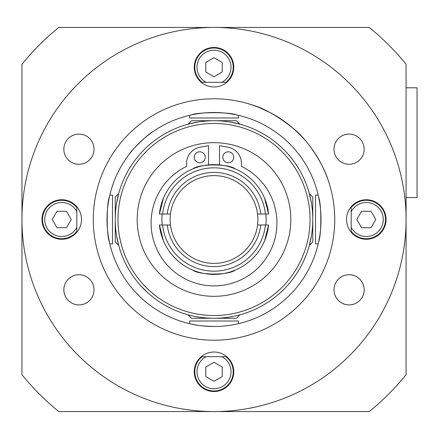 <?xml version="1.0" encoding="UTF-8"?>
<svg xmlns="http://www.w3.org/2000/svg" width="439" height="439" viewBox="0 0 439 439"><rect width="100%" height="100%" fill="white"/><g stroke="black" fill="none" stroke-linecap="round" stroke-linejoin="round"><path stroke-width="0.66" d="M251.514 104.751C263.932 108.159 277.931 116.126 293.515 128.654C310.872 142.521 324.827 168.878 327.478 178.272M304.293 139.355C293.812 127.908 282.634 119.101 270.748 112.938C260.376 107.928 253.457 105.036 249.994 104.262M58.804 411.562L369.221 411.562A246.937 246.937 0 0 0 406.075 374.708L406.075 64.292A246.937 246.937 0 0 0 369.221 27.437L58.804 27.437A246.937 246.937 0 0 0 21.95 64.292L21.95 374.708A246.937 246.937 0 0 0 58.804 411.562M202.132 356.688A19.206 19.206 0 0 0 222.397 389.058A19.206 19.206 0 0 0 225.893 356.688M205.781 376.53L205.781 367.026L214.012 362.274L222.244 367.026L222.244 376.53L214.012 381.282L205.781 376.53M76.825 207.62A19.206 19.206 0 0 0 44.454 227.885A19.206 19.206 0 0 0 76.825 231.38M56.982 211.269L66.487 211.269L71.239 219.5L66.487 227.731L56.982 227.731L52.23 219.5L56.982 211.269M225.893 82.312A19.206 19.206 0 0 0 205.628 49.942A19.206 19.206 0 0 0 202.132 82.312M222.244 62.47L222.244 71.974L214.012 76.726L205.781 71.974L205.781 62.47L214.012 57.718L222.244 62.47M351.2 231.38A19.206 19.206 0 0 0 383.571 211.115A19.206 19.206 0 0 0 351.2 207.62M371.043 227.731L361.538 227.731L356.786 219.5L361.538 211.269L371.043 211.269L375.795 219.5L371.043 227.731M248.6 118.239L247.837 117.981M306.46 165.618L307.459 167.369M153.079 131.535C147.751 134.01 129.944 151.965 129.379 154.018M229.855 122.004L239.837 124.16L236.401 120.725L191.623 120.725L188.188 124.16L198.17 122.004M190.669 123.524L188.188 124.16M239.837 124.16L237.356 123.524M214.012 120.725A98.775 98.775 0 0 0 128.473 268.887A98.775 98.775 0 0 0 299.552 268.887A98.775 98.775 0 0 0 214.012 120.725M311.509 235.342L309.352 245.324L312.787 241.889L312.787 197.111L309.352 193.676L311.509 203.658M312.195 230.31C308.771 249.703 308.771 249.703 312.195 230.31M312.195 208.69C308.771 189.302 308.771 189.302 312.195 208.69M198.17 316.996L197.155 316.826M196.628 316.733L203.202 317.682M224.823 317.682L231.397 316.733M230.87 316.826L229.855 316.996M116.516 203.658L118.673 193.676L115.237 197.111L115.237 241.889L118.673 245.324L116.516 235.342M115.83 208.69C119.254 189.302 119.254 189.302 115.83 208.69M115.83 230.31C119.254 249.698 119.254 249.698 115.83 230.31M145.671 290.816L146.966 292.034M147.844 292.835L148.157 293.115M140.398 285.355L142.697 287.841M268.613 224.987L264.624 240.709L268.613 224.987L265.425 224.987A51.709 51.709 0 0 1 162.6 224.987L159.412 224.987A54.875 54.875 0 0 0 268.613 224.987M268.613 214.012L264.624 198.291L268.613 214.012A54.875 54.875 0 0 0 159.412 214.012L162.6 214.012A51.709 51.709 0 0 1 265.425 214.012L268.613 214.012M214.012 326.506A107.006 107.006 0 0 0 306.68 165.997A107.006 107.006 0 0 0 121.345 165.997A107.006 107.006 0 0 0 214.012 326.506C203.444 326.144 195.926 325.343 191.459 324.103M109.41 242.054C106.468 235.134 106.468 203.866 109.41 196.946M191.459 114.897C198.379 111.956 229.646 111.956 236.566 114.897M318.615 196.946C321.557 203.866 321.557 235.134 318.615 242.054M214.012 340.225A120.725 120.725 0 0 0 318.566 159.137A120.725 120.725 0 0 0 109.459 159.137A120.725 120.725 0 0 0 214.012 340.225M214.012 411.562A192.062 192.062 0 0 0 380.344 123.469A192.062 192.062 0 0 0 47.681 123.469A192.062 192.062 0 0 0 214.012 411.562M63.847 289.817A15.091 15.091 0 0 1 86.483 276.746A15.091 15.091 0 0 1 86.483 302.883A15.091 15.091 0 0 1 63.847 289.817M63.847 149.183A15.091 15.091 0 0 1 86.483 136.117A15.091 15.091 0 0 1 86.483 162.254A15.091 15.091 0 0 1 63.847 149.183M333.997 149.183A15.091 15.091 0 0 1 356.633 136.117A15.091 15.091 0 0 1 356.633 162.254A15.091 15.091 0 0 1 333.997 149.183M333.997 289.817A15.091 15.091 0 0 1 356.633 276.746A15.091 15.091 0 0 1 356.633 302.883A15.091 15.091 0 0 1 333.997 289.817M214.012 47.467A19.755 19.755 0 0 1 231.123 77.099A19.755 19.755 0 0 1 196.902 77.099A19.755 19.755 0 0 1 214.012 47.467M386.046 219.5A19.755 19.755 0 0 1 356.413 236.61A19.755 19.755 0 0 1 356.413 202.39A19.755 19.755 0 0 1 386.046 219.5M214.012 391.533A19.755 19.755 0 0 1 196.902 361.901A19.755 19.755 0 0 1 231.123 361.901A19.755 19.755 0 0 1 214.012 391.533M41.979 219.5A19.755 19.755 0 0 1 71.612 202.39A19.755 19.755 0 0 1 71.612 236.61A19.755 19.755 0 0 1 41.979 219.5M260.761 214.012L265.853 214.012A52.131 52.131 0 0 1 265.853 224.987L257.567 224.987A43.9 43.9 0 0 0 257.567 214.012L260.761 214.012A47.066 47.066 0 0 0 167.264 214.012L170.458 214.012A43.9 43.9 0 0 0 170.458 224.987L162.172 224.987A52.131 52.131 0 0 1 162.172 214.012L167.264 214.012M257.567 224.987A43.9 43.9 0 0 1 170.458 224.987M170.458 214.012A43.9 43.9 0 0 1 257.567 214.012M167.264 224.987A47.066 47.066 0 0 0 260.761 224.987M219.5 164.899L219.5 145.71L227.846 147.18A16.462 16.462 0 0 1 241.45 163.39L241.45 166.348A62.925 62.925 0 0 1 263.175 262.248A62.925 62.925 0 0 1 164.85 262.248A62.925 62.925 0 0 1 186.575 166.348L186.575 163.39A16.462 16.462 0 0 1 200.179 147.18L208.525 145.71L208.525 164.899M194.257 157.288A5.487 5.487 0 0 1 199.745 151.801A5.487 5.487 0 0 1 205.232 157.288A5.487 5.487 0 0 1 199.745 162.776A5.487 5.487 0 0 1 194.257 157.288M222.792 157.288A5.487 5.487 0 0 1 228.28 151.801A5.487 5.487 0 0 1 233.767 157.288A5.487 5.487 0 0 1 228.28 162.776A5.487 5.487 0 0 1 222.792 157.288M137.188 219.5A76.825 76.825 0 0 1 252.425 152.97A76.825 76.825 0 0 1 252.425 286.03A76.825 76.825 0 0 1 137.188 219.5M351.2 206.753L351.2 232.247M318.193 195.081L315.531 195.081L315.531 243.919L318.193 243.919M201.265 82.312L226.76 82.312M189.593 115.32L189.593 117.981L238.432 117.981L238.432 115.32M76.825 232.247L76.825 206.753M109.832 243.919L112.494 243.919L112.494 195.081L109.832 195.081M226.76 356.688L201.265 356.688M238.432 323.68L238.432 321.019L189.593 321.019L189.593 323.68M159.412 224.987L163.401 240.709L159.412 224.987M159.412 214.012L163.401 198.291L159.412 214.012M214.012 123.469A96.031 96.031 0 0 1 297.176 267.516A96.031 96.031 0 0 1 130.849 267.516A96.031 96.031 0 0 1 214.012 123.469M177.608 260.563L172.95 255.904M147.499 292.522L140.99 286.014M188.188 314.84L191.623 318.275L236.401 318.275L239.837 314.84M406.075 87.8L417.05 87.8L417.05 197.55L406.075 197.55M235.222 270.111C228.829 275.346 199.196 275.346 192.803 270.111C199.196 275.346 228.829 275.346 235.222 270.111M192.803 168.889C199.196 163.654 228.829 163.654 235.222 168.889C228.829 163.654 199.196 163.654 192.803 168.889M221.865 356.688A17.011 17.011 0 0 1 211.302 388.57A17.011 17.011 0 0 1 206.16 356.688M76.825 227.353A17.011 17.011 0 0 1 44.943 216.789A17.011 17.011 0 0 1 76.825 211.647M206.16 82.312A17.011 17.011 0 0 1 216.723 50.43A17.011 17.011 0 0 1 221.865 82.312M351.2 211.647A17.011 17.011 0 0 1 383.082 222.211A17.011 17.011 0 0 1 351.2 227.353"/></g></svg>
